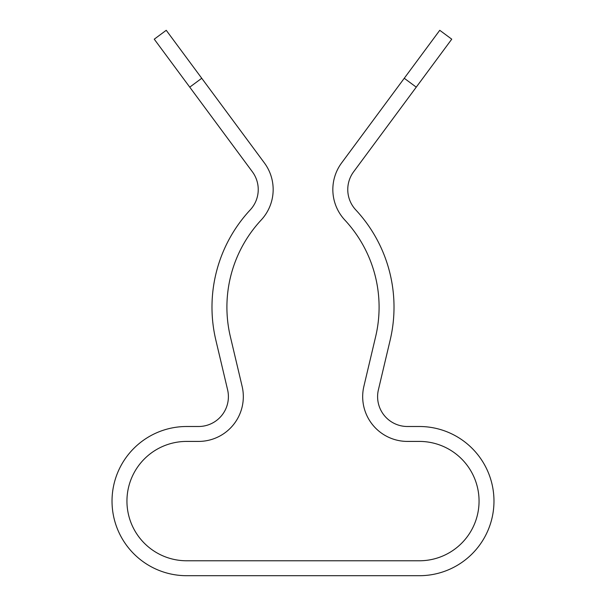 <?xml version="1.0" encoding="UTF-8"?>
<svg xmlns="http://www.w3.org/2000/svg" width="606" height="606" viewBox="0 0 606 606"><rect width="100%" height="100%" fill="white"/><g stroke="black" fill="none" stroke-linecap="round" stroke-linejoin="round"><path stroke-width="0.91" d="M355.76 209.881A29.838 29.838 0 0 1 353.616 171.801L416.254 87.15L404.255 78.272L341.617 162.923A44.761 44.761 0 0 0 344.837 220.046A127.843 127.843 0 0 1 375.659 336.565L363.88 386.355A44.761 44.761 0 0 0 407.444 441.418L419.375 441.418A59.683 59.683 0 0 1 479.058 501.101A59.683 59.683 0 0 1 419.375 560.777L186.625 560.777A59.683 59.683 0 0 1 126.942 501.101A59.683 59.683 0 0 1 186.625 441.418L198.556 441.418A44.761 44.761 0 0 0 242.12 386.355L230.341 336.565A127.843 127.843 0 0 1 261.163 220.046A44.761 44.761 0 0 0 264.383 162.923L201.745 78.272L189.746 87.15L252.384 171.801A29.838 29.838 0 0 1 250.24 209.881A142.758 142.758 0 0 0 215.819 340.004L227.598 389.794A29.838 29.838 0 0 1 198.556 426.503L186.625 426.503A74.599 74.599 0 0 0 112.027 501.101A74.599 74.599 0 0 0 186.625 575.7L419.375 575.7A74.599 74.599 0 0 0 493.973 501.101A74.599 74.599 0 0 0 419.375 426.503L407.444 426.503A29.838 29.838 0 0 1 378.402 389.794L390.181 340.004A142.758 142.758 0 0 0 355.76 209.881M189.746 87.15L154.25 39.178L166.241 30.3L201.745 78.272M416.254 87.15L451.75 39.178L439.759 30.3L404.255 78.272"/></g></svg>
